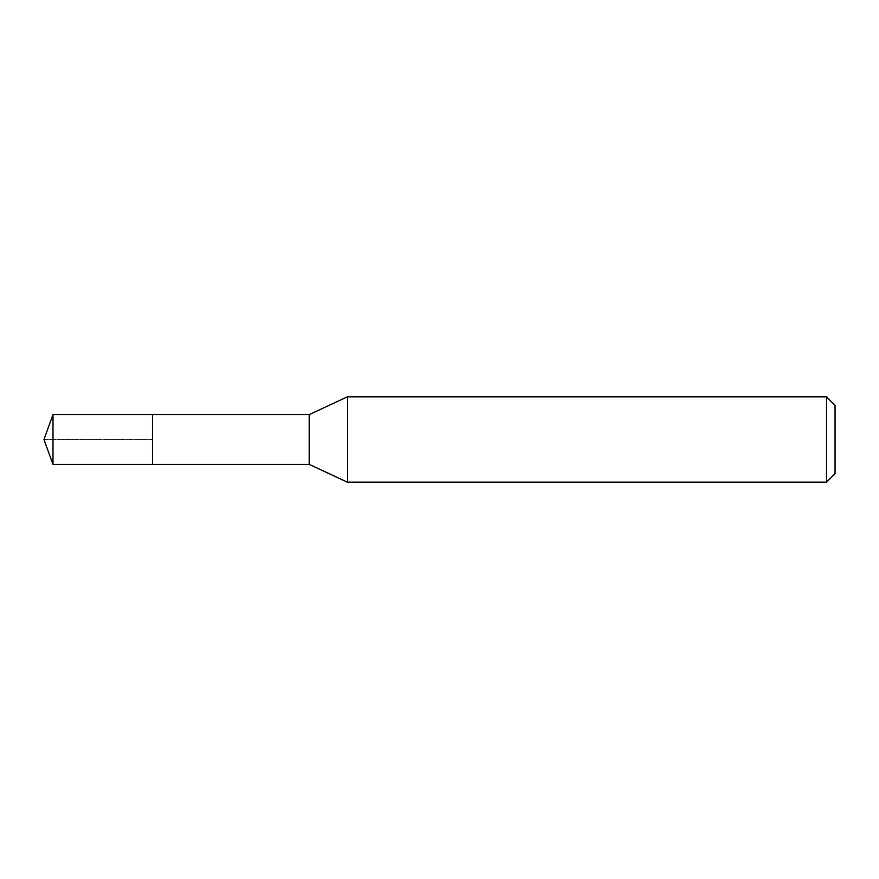 <?xml version="1.0" encoding="UTF-8"?>
<svg xmlns="http://www.w3.org/2000/svg" width="879" height="879" viewBox="0 0 879 879"><rect width="100%" height="100%" fill="white"/><g stroke="black" fill="none" stroke-linecap="round" stroke-linejoin="round"><path stroke-width="0.66" stroke-dasharray="4.39 3.3" d="M152.539 414.613L152.539 464.387L152.539 414.613M53.004 464.387L53.004 414.613M309.221 414.613L309.221 464.387M347.337 482.153L347.337 396.847M826.524 396.847L826.524 482.153M835.05 405.373L835.05 473.627M43.95 439.5L152.539 439.5L43.95 439.5"/><path stroke-width="1.32" d="M152.539 414.613L53.004 414.613L53.004 464.387L152.539 464.387L152.539 414.613L152.539 464.387L309.221 464.387L309.221 414.613L152.539 414.613M53.004 464.387L43.95 439.5L53.004 414.613M309.221 414.613L347.337 396.847L347.337 482.153L309.221 464.387M347.337 482.153L826.524 482.153L826.524 396.847L347.337 396.847M826.524 396.847L835.05 405.373L835.05 473.627L826.524 482.153"/></g></svg>

